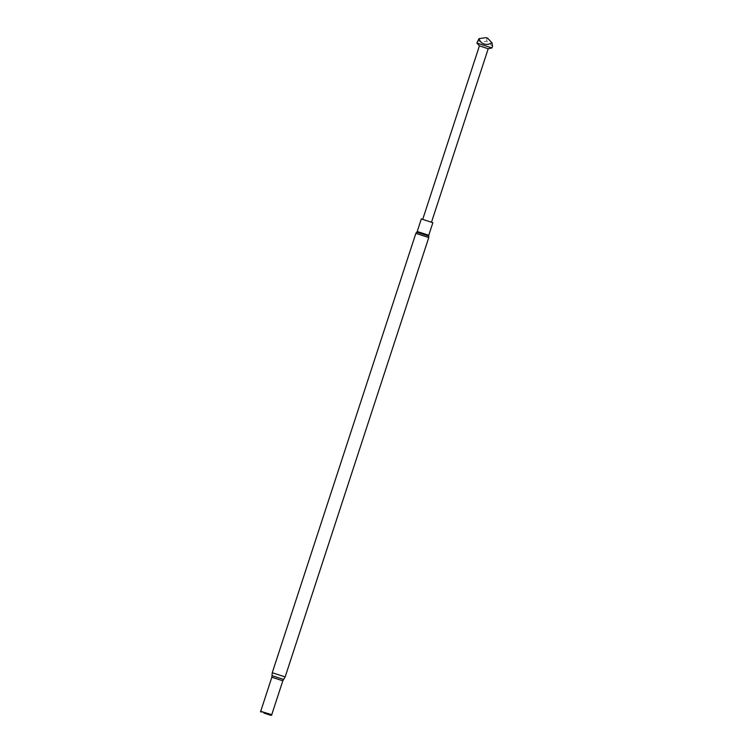 <?xml version="1.0" encoding="UTF-8"?>
<svg xmlns="http://www.w3.org/2000/svg" width="753" height="753" viewBox="0 0 753 753"><rect width="100%" height="100%" fill="white"/><g stroke="black" fill="none" stroke-linecap="round" stroke-linejoin="round"><path stroke-width="0.56" stroke-dasharray="3.77 2.82" d="M479.416 45.867L488.208 48.738M428.89 221.401L422.706 219.387L428.89 221.401M476.875 43.034L491.935 47.957M492.528 46.14L486.683 41.142L482.024 42.366L477.694 40.521M432.862 222.709L421.332 218.935M260.472 711.472L271.767 715.171M485.911 37.65L487.709 38.243M486.683 41.142L486.975 37.998M428.758 237.572L415.863 233.355M428.758 236.075L416.748 232.15M420.635 232.611L417.228 231.491M260.651 711.321L271.72 714.936M260.773 711.124L271.739 714.71M271.852 677.22L282.817 680.806M271.993 675.648L283.636 679.451M272.257 672.721L285.152 676.928"/><path stroke-width="1.13" d="M488.208 48.738L479.416 45.867L476.875 43.034L491.935 47.957L488.208 48.738L431.488 222.248M476.875 43.034L479.04 38.629C480.245 42.705 483.285 44.615 488.179 44.361L492.01 42.874L492.528 46.14L491.935 47.957M416.748 232.15L428.758 236.075L428.758 237.572L415.863 233.355L417.228 231.491L421.332 218.935L432.862 222.709L428.758 235.256L420.635 232.611M263.974 713.091L270.911 715.35L263.974 713.091M271.767 715.171L260.651 711.321L271.72 714.936L270.911 715.35M492.01 42.874L487.709 38.243L485.911 37.65L479.04 38.629M417.228 231.491L428.758 235.256L428.758 236.075M428.758 237.572L285.152 676.928L282.817 680.806L271.739 714.71L260.651 711.321M282.817 680.806L271.852 677.22L260.773 711.124M283.636 679.451L271.993 675.648L271.852 677.22M285.152 676.928L272.257 672.721L271.993 675.648M415.863 233.355L272.257 672.721M261.065 712.131L260.472 711.472M479.416 45.867L422.706 219.377"/></g></svg>
